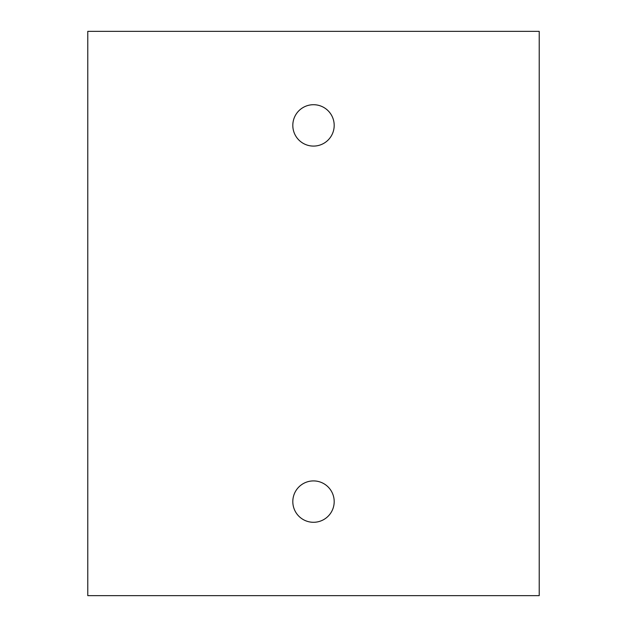 <?xml version="1.0" encoding="UTF-8"?>
<svg xmlns="http://www.w3.org/2000/svg" width="627" height="627" viewBox="0 0 627 627"><rect width="100%" height="100%" fill="white"/><g stroke="black" fill="none" stroke-linecap="round" stroke-linejoin="round"><path stroke-width="0.94" d="M539.22 595.65L87.78 595.65L87.78 31.35L539.22 31.35L539.22 595.65M334.191 501.6A20.691 20.691 0 0 1 303.154 519.517A20.691 20.691 0 0 1 303.154 483.683A20.691 20.691 0 0 1 334.191 501.6M334.191 125.4A20.691 20.691 0 0 1 303.154 143.317A20.691 20.691 0 0 1 303.154 107.483A20.691 20.691 0 0 1 334.191 125.4"/></g></svg>
